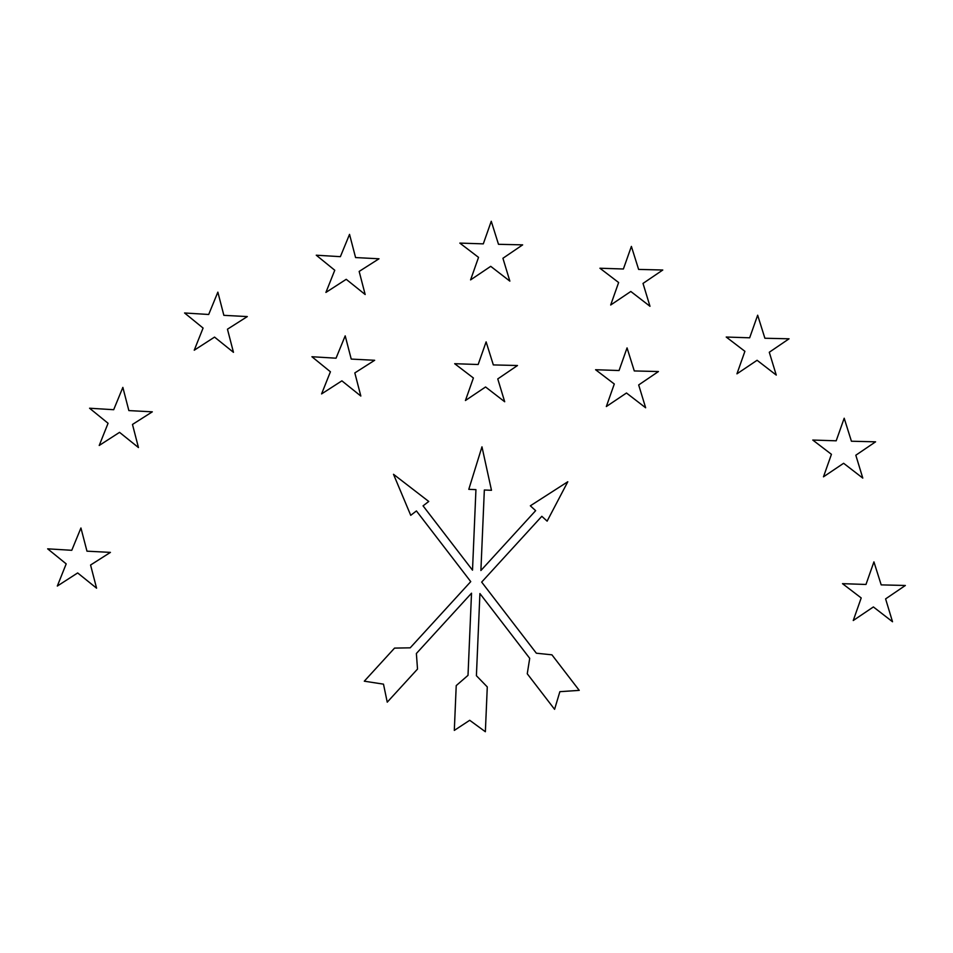 <?xml version="1.0" encoding="UTF-8"?>
<svg xmlns="http://www.w3.org/2000/svg" width="953" height="953" viewBox="0 0 953 953"><rect width="100%" height="100%" fill="white"/><g stroke="black" fill="none" stroke-linecap="round" stroke-linejoin="round"><path stroke-width="1.43" d="M478.156 364.511L454.676 363.701L473.391 377.984L465.433 400.51L485.565 386.978L504.697 401.749L497.764 378.925L517.491 365.511L493.332 364.916L486.113 341.877L478.156 364.511M483.302 243.861L459.822 243.098L478.537 257.37L470.579 279.896L490.724 266.34L509.855 281.135L502.922 258.275L522.649 244.861L498.49 244.302L491.26 221.263L483.302 243.861M623.393 268.996L599.925 268.234L618.628 282.517L610.682 305.008L630.815 291.475L649.982 306.282L643.013 283.422L662.776 270.009L638.617 269.413L631.386 246.398L623.393 268.996M619.057 370.526L595.589 369.728L614.292 383.999L606.334 406.538L626.478 393.005L645.646 407.777L638.677 384.941L658.44 371.539L634.281 370.943L627.05 347.893L619.057 370.526M749.666 337.803L726.222 337.04L744.901 351.312L736.943 373.838L757.087 360.282L776.254 375.077L769.285 352.253L789.048 338.803L764.89 338.244L757.659 315.205L749.666 337.803M836.198 440.81L812.766 440.048L831.433 454.319L823.475 476.822L843.619 463.289L862.787 478.096L855.818 455.224L875.581 441.823L851.422 441.227L844.191 418.224L836.198 440.81M865.979 584.463L842.5 583.665L861.202 597.948L853.257 620.51L873.389 606.942L892.52 621.749L885.599 598.889L905.35 585.476L881.191 584.88L873.925 561.877L865.979 584.463M378.996 258.787L355.576 257.56L349.537 234.367L340.376 256.667L316.253 255.201L334.765 270.247L325.914 292.428L346.225 279.312L365.166 294.513L359.162 271.426L378.996 258.787M374.66 360.282L351.228 359.078L345.2 335.849L336.04 358.197L311.917 356.732L330.417 371.777L321.578 393.923L341.889 380.843L360.83 396.043L354.826 372.921L374.66 360.282M247.315 316.575L223.86 315.336L217.856 292.142L208.695 314.478L184.572 312.977L203.084 328.058L194.233 350.216L214.556 337.1L233.461 352.324L227.457 329.202L247.315 316.575M152.313 411.827L128.858 410.588L122.854 387.394L113.693 409.707L89.57 408.229L108.07 423.275L99.219 445.468L119.542 432.352L138.459 447.553L132.479 424.454L152.313 411.827M110.429 552.383L86.973 551.179L80.934 527.986L71.773 550.298L47.65 548.833L66.198 563.878L57.311 586.059L77.658 572.944L96.575 588.18L90.571 565.022L110.429 552.383M454.307 730.403L469.71 720.289L485.363 731.737L487.281 686.922L476.405 675.713L479.919 593.552L529.713 658.332L527.259 673.771L554.586 709.33L559.864 691.675L579.245 690.377L551.918 654.818L536.348 653.21L481.67 582.092L541.828 516.3L547.129 521.148L567.797 481.741L530.344 505.805L535.646 510.665L480.896 570.525L484.338 489.997L491.486 490.295L481.968 446.826L468.793 489.33L475.94 489.639L472.509 570.168L423.061 505.852L428.755 501.469L393.506 474.296L410.731 515.323L416.425 510.939L470.746 581.628L410.207 647.826L394.554 648.1L364.296 681.192L383.487 684.147L387.24 702.17L417.509 669.077L416.378 653.496L471.521 593.195L468.006 675.355L456.225 685.6L454.307 730.403"/></g></svg>
